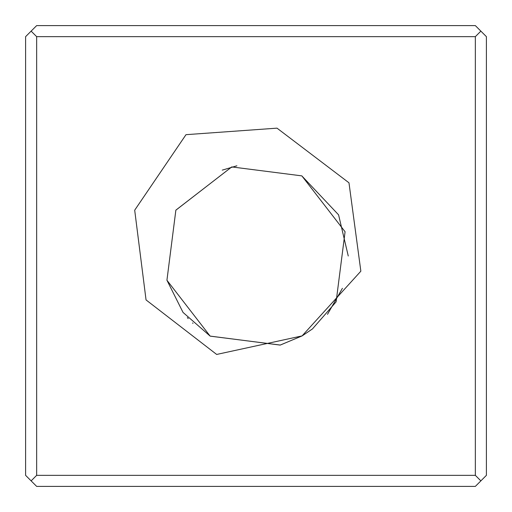 <?xml version="1.0" encoding="UTF-8"?>
<svg xmlns="http://www.w3.org/2000/svg" width="512" height="512" viewBox="0 0 512 512"><rect width="100%" height="100%" fill="white"/><g stroke="black" fill="none" stroke-linecap="round" stroke-linejoin="round"><path stroke-width="0.77" d="M222.285 170.125L236.896 165.798M193.005 323.36L192.563 322.95M31.13 480.87L36.659 486.4L475.341 486.4L480.87 480.87L475.341 475.341L36.659 475.341L31.13 480.87L25.6 475.341L25.6 36.659L31.13 31.13L36.659 36.659L475.341 36.659L480.87 31.13L475.341 25.6L36.659 25.6L31.13 31.13M480.87 480.87L486.4 475.341L486.4 36.659L480.87 31.13M36.659 36.659L36.659 475.341M475.341 36.659L475.341 475.341M185.984 134.688L134.694 210.189L146.048 299.923L216.666 354.445L302.093 335.891L280.198 345.094L210.131 336.096L183.027 312.41L166.931 280.218L175.872 210.131L231.776 166.925L301.85 175.878L345.082 231.77L336.115 301.843L312.435 328.954L302.202 335.846M302.106 335.878L360.851 271.187L348.979 182.81L277.011 128.154L186.003 134.675M327.482 314.355L342.406 288.307M348.262 256.006L338.579 214.842L301.811 175.872L231.744 166.925L175.859 210.182L166.931 280.25L210.163 336.141L280.243 345.05L302.035 335.942M187.334 317.594L188.218 318.566"/></g></svg>
